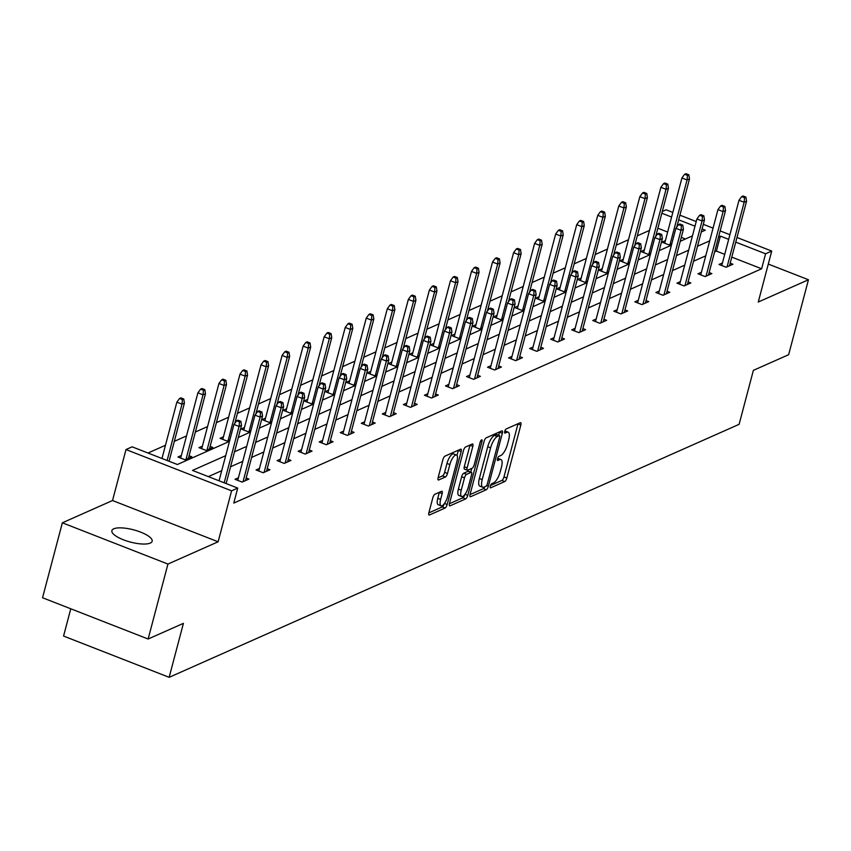 <?xml version="1.0" encoding="UTF-8"?>
<svg xmlns="http://www.w3.org/2000/svg" width="851" height="851" viewBox="0 0 851 851"><rect width="100%" height="100%" fill="white"/><g stroke="black" fill="none" stroke-linecap="round" stroke-linejoin="round"><path stroke-width="1.28" d="M490.272 486.166A2.234 0.755 111.3 0 0 490.378 487.836A2.234 0.755 111.3 0 0 490.655 487.814L504.717 481.57A3.191 1.074 111.3 0 0 506.824 478.039L520.823 425.064A3.191 1.074 111.3 0 0 520.652 422.681A3.191 1.074 111.3 0 0 520.269 422.713L506.207 428.957A2.234 0.755 111.3 0 0 504.728 431.425A2.234 0.755 111.3 0 0 504.845 433.106A2.234 0.755 111.3 0 0 505.111 433.074L506.93 432.265A10.223 3.447 111.3 0 1 508.164 432.17A10.223 3.447 111.3 0 1 508.685 439.807L507.515 444.222A10.223 3.447 111.3 0 1 500.792 455.519L498.973 456.327A2.234 0.755 111.3 0 0 497.505 458.795A2.234 0.755 111.3 0 0 497.612 460.465A2.234 0.755 111.3 0 0 497.888 460.444L499.707 459.636A10.223 3.447 111.3 0 1 500.941 459.54A10.223 3.447 111.3 0 1 501.452 467.178L500.282 471.592A10.223 3.447 111.3 0 1 493.559 482.889L491.74 483.698A2.234 0.755 111.3 0 0 490.272 486.166M113.747 528.811A20.828 6.319 -165.2 0 1 137.213 530.896A20.828 6.319 -165.2 0 1 152.148 541.268A20.828 6.319 -165.2 0 1 150.276 543.087A20.828 6.319 -165.2 0 1 126.799 541.002A20.828 6.319 -165.2 0 1 111.875 530.63A20.828 6.319 -165.2 0 1 113.747 528.811M62.357 522.801L167.934 564.064L218.122 541.789L112.534 500.526L62.357 522.801L42.55 597.753L148.138 639.016L183.412 623.357L169.158 677.322L739.115 424.33L753.369 370.366L788.643 354.707L808.45 279.756L768.293 264.065M148.138 639.016L167.934 564.064M434.925 494.24A3.191 1.074 111.3 0 0 432.819 497.771L428.893 512.632A3.191 1.074 111.3 0 0 429.053 515.015A3.191 1.074 111.3 0 0 429.447 514.983L445.073 508.047A3.191 1.074 111.3 0 0 447.169 504.515L461.168 451.551A3.191 1.074 111.3 0 0 461.008 449.158A3.191 1.074 111.3 0 0 460.614 449.19L444.999 456.125A3.191 1.074 111.3 0 0 442.892 459.657L438.148 477.613A3.191 1.074 111.3 0 0 438.308 479.996A3.191 1.074 111.3 0 0 438.701 479.964L445.381 476.996A3.191 1.074 111.3 0 0 447.488 473.464L449.839 464.561A8.542 2.883 111.3 0 1 456.487 455.03A8.542 2.883 111.3 0 1 456.923 461.423L447.711 496.293A8.542 2.883 111.3 0 1 441.052 505.824A8.542 2.883 111.3 0 1 440.627 499.441L442.158 493.623A3.191 1.074 111.3 0 0 441.999 491.24A3.191 1.074 111.3 0 0 441.616 491.272L434.925 494.24M736.987 237.482L771.729 251.066L758.262 302.031L808.45 279.756M771.729 251.066L765.592 253.789L735.753 242.131M225.685 455.689L192.496 470.422L237.727 488.091L233.77 503.09L761.634 268.778L765.592 253.789M237.727 488.091L231.589 490.825L126.001 449.551L132.139 446.828L177.37 464.508L229.462 441.382M218.122 541.789L231.589 490.825M470.082 494.346A3.191 1.074 111.3 0 0 470.241 496.739A3.191 1.074 111.3 0 0 470.624 496.707L486.251 489.772A3.191 1.074 111.3 0 0 488.346 486.24L502.345 433.265A3.191 1.074 111.3 0 0 502.186 430.883A3.191 1.074 111.3 0 0 501.803 430.914L486.176 437.85A3.191 1.074 111.3 0 0 484.07 441.382L470.082 494.346M465.657 498.909L450.03 505.845A3.191 1.074 111.3 0 1 449.647 505.877A3.191 1.074 111.3 0 1 449.488 503.494L463.487 450.519A3.191 1.074 111.3 0 1 465.582 446.988L472.273 444.02A3.191 1.074 111.3 0 1 472.656 443.988A3.191 1.074 111.3 0 1 472.816 446.371L467.146 467.859A3.191 1.074 111.3 0 0 467.305 470.241A3.191 1.074 111.3 0 0 467.688 470.209L472.124 468.241A3.191 1.074 111.3 0 0 474.23 464.71L480.134 442.35A2.234 0.755 111.3 0 1 481.879 439.85A2.234 0.755 111.3 0 1 481.985 441.52L467.763 495.378A3.191 1.074 111.3 0 1 465.657 498.909L462.806 497.792L449.424 503.728M70.771 608.784L63.57 636.059L169.158 677.322M181.348 455.487L177.944 457.008L185.071 459.795L191.815 456.796L189.092 455.732M229.855 439.914L227.164 441.105L220.026 438.318L223.441 436.808M271.937 421.234L269.256 422.426L262.119 419.639L265.523 418.128M314.03 402.555L311.338 403.746L304.211 400.959L307.615 399.449M356.122 383.865L353.431 385.056L346.293 382.269L349.708 380.759M398.204 365.185L395.524 366.377L388.386 363.59L391.79 362.079M440.297 346.506L437.605 347.697L430.478 344.91L433.882 343.4M482.389 327.816L479.698 329.018L472.56 326.231L475.975 324.71M524.482 309.136L521.791 310.328L514.653 307.541L518.057 306.03M566.564 290.457L563.873 291.648L556.745 288.861L560.149 287.351M608.656 271.777L605.965 272.969L598.827 270.182L602.242 268.671M650.749 253.087L648.058 254.289L640.92 251.492L644.324 249.981M685.427 238.993L681.279 237.376M667.641 232.046L657.887 228.228M649.494 230.419L637.303 235.833M628.453 239.759L616.252 245.173M607.412 249.098L595.211 254.513M586.36 258.449L574.17 263.853M565.319 267.788L553.118 273.203M544.278 277.128L532.077 282.543M523.227 286.468L511.036 291.882M502.186 295.808L489.985 301.222M481.145 305.147L468.944 310.562M460.093 314.487L447.903 319.902M439.052 323.837L426.851 329.241M418.011 333.177L405.81 338.592M396.96 342.517L384.769 347.931M375.919 351.857L363.717 357.271M354.878 361.196L342.676 366.611M333.826 370.536L321.635 375.951M312.785 379.876L300.584 385.29M291.744 389.226L279.543 394.63M270.692 398.566L258.502 403.98M249.651 407.906L237.45 413.32M228.6 417.245L216.409 422.66M207.559 426.585L195.368 432M186.518 435.925L174.317 441.339M165.466 445.264L147.989 453.03M671.79 243.748L669.099 244.939L661.961 242.152L665.376 240.642M629.697 262.427L627.006 263.629L619.879 260.842L623.283 259.321M587.615 281.117L584.924 282.309L577.786 279.522L581.19 278.011M545.523 299.797L542.832 300.988L535.694 298.201L539.109 296.691M503.43 318.476L500.739 319.678L493.612 316.88L497.016 315.37M461.348 337.166L458.657 338.358L451.519 335.571L454.923 334.06M419.256 355.846L416.565 357.037L409.427 354.25L412.841 352.74M377.163 374.525L374.472 375.716L367.345 372.929L370.749 371.419M335.071 393.205L332.39 394.407L325.252 391.62L328.656 390.098M292.989 411.895L290.297 413.086L283.16 410.299L286.574 408.788M250.896 430.574L248.205 431.765L241.078 428.978L244.482 427.468M202.389 446.147L198.985 447.658L206.123 450.445L212.867 447.456L210.133 446.392M662.301 211.505L666.142 209.793L672.833 212.41M112.534 500.526L126.001 449.551M679.906 215.175L696.224 221.558M703.309 224.324L713.064 228.132M720.148 230.898L729.903 234.716M701.298 231.951L705.234 230.196L702.086 228.962M695.001 226.196L678.683 219.824M671.609 217.058L661.844 213.239M238.312 437.457L250.513 432.042M259.353 428.117L271.554 422.702M280.405 418.777L292.595 413.363M301.445 409.437L313.647 404.023M322.486 400.098L334.688 394.683M343.538 390.747L355.729 385.333M364.579 381.408L376.78 375.993M385.62 372.068L397.821 366.653M406.672 362.728L418.862 357.314M427.713 353.388L439.914 347.974M448.754 344.049L460.955 338.634M469.805 334.709L481.996 329.294M490.846 325.359L503.047 319.944M511.887 316.019L524.088 310.604M532.939 306.679L545.129 301.265M553.98 297.339L566.181 291.925M575.021 288L587.222 282.585M596.072 278.66L608.263 273.245M617.113 269.32L629.314 263.906M638.154 259.97L650.355 254.566M659.206 250.63L671.396 245.216M680.247 241.29L692.448 235.876M728.679 239.354L720.361 236.11L718.563 236.908M709.713 240.844L697.512 246.247M688.661 250.183L676.471 255.598M667.62 259.523L655.43 264.938M646.579 268.863L634.378 274.277M625.528 278.203L613.337 283.617M604.487 287.542L592.296 292.957M583.446 296.882L571.244 302.296M562.394 306.232L550.203 311.636M541.353 315.572L529.162 320.987M520.312 324.912L508.111 330.326M499.26 334.252L487.07 339.666M478.219 343.591L466.029 349.006M457.178 352.931L444.977 358.345M436.127 362.271L423.936 367.685M415.086 371.621L402.895 377.025M394.045 380.961L381.844 386.375M372.993 390.301L360.803 395.715M351.952 399.64L339.762 405.055M330.911 408.98L318.71 414.394M309.86 418.32L297.669 423.734M288.819 427.659L276.628 433.074M267.778 436.999L255.577 442.414M246.726 446.35L234.536 451.764M724.722 254.353L716.404 251.098L714.595 251.907M705.756 255.832L693.554 261.246M684.704 265.172L672.513 270.586M663.663 274.511L651.462 279.926M642.611 283.851L630.421 289.266M621.57 293.191L609.38 298.605M600.529 302.53L588.328 307.945M579.478 311.881L567.287 317.295M558.437 321.221L546.246 326.635M537.396 330.56L525.195 335.975M516.344 339.9L504.154 345.315M495.303 349.24L483.113 354.654M474.262 358.579L462.061 363.994M453.211 367.919L441.02 373.334M432.17 377.27L419.979 382.673M411.129 386.609L398.928 392.024M390.077 395.949L377.887 401.364M369.036 405.289L356.846 410.703M347.995 414.628L335.794 420.043M326.944 423.968L314.753 429.383M305.903 433.308L293.712 438.722M284.862 442.658L272.66 448.062M263.81 451.998L251.619 457.412M242.769 461.338L230.578 466.752M221.728 470.677L208.346 476.613M716.404 251.098L720.361 236.11M761.634 268.778L731.796 257.119M246.162 478.039L248.896 479.102L242.152 482.091L235.014 479.304L238.418 477.794M267.214 468.699L269.937 469.763L263.193 472.752L256.055 469.965L259.47 468.454M288.255 459.359L290.978 460.423L284.234 463.412L277.107 460.625L280.511 459.115M309.296 450.009L312.03 451.083L305.286 454.072L298.148 451.285L301.552 449.775M330.348 440.669L333.071 441.733L326.327 444.733L319.189 441.946L322.603 440.435M351.389 431.329L354.112 432.393L347.368 435.393L340.24 432.606L343.644 431.095M372.44 421.99L375.163 423.053L368.419 426.053L361.281 423.266L364.685 421.745M393.481 412.65L396.204 413.714L389.46 416.713L382.322 413.916L385.737 412.405M414.522 403.31L417.245 404.374L410.501 407.363L403.374 404.576L406.778 403.066M435.574 393.97L438.297 395.034L431.553 398.023L424.415 395.236L427.819 393.726M456.615 384.62L459.338 385.694L452.594 388.684L445.456 385.897L448.871 384.386M477.656 375.28L480.379 376.344L473.635 379.344L466.508 376.557L469.912 375.046M498.707 365.941L501.43 367.004L494.686 370.004L487.549 367.217L490.953 365.707M519.748 356.601L522.471 357.665L515.727 360.664L508.59 357.877L512.004 356.356M540.789 347.261L543.512 348.325L536.768 351.325L529.641 348.527L533.045 347.017M561.841 337.921L564.564 338.985L557.82 341.974L550.682 339.187L554.086 337.677M582.882 328.582L585.605 329.645L578.861 332.635L571.723 329.848L575.138 328.337M603.923 319.231L606.646 320.306L599.902 323.295L592.775 320.508L596.179 318.997M624.974 309.892L627.698 310.955L620.953 313.955L613.816 311.168L617.22 309.658M646.015 300.552L648.739 301.616L641.994 304.615L634.857 301.828L638.271 300.318M667.056 291.212L669.78 292.276L663.035 295.276L655.908 292.489L659.312 290.968M688.108 281.872L690.831 282.936L684.087 285.936L676.949 283.138L680.353 281.628M709.149 272.533L711.872 273.596L705.128 276.586L697.99 273.799L701.405 272.288M730.19 263.193L732.924 264.257L726.169 267.246L719.042 264.459L722.446 262.948M500.941 459.54L498.08 458.423A10.223 3.447 111.3 0 0 497.644 458.338M508.164 432.17L505.313 431.053A10.223 3.447 111.3 0 0 504.877 430.968M490.484 485.506L501.867 480.453A3.191 1.074 111.3 0 0 503.973 476.922L517.961 423.958A3.191 1.074 111.3 0 0 518.025 423.713M498.654 435.318L499.494 432.148A3.191 1.074 111.3 0 0 499.548 431.914M470.018 494.591L483.4 488.655A3.191 1.074 111.3 0 0 484.9 486.729M485.878 486.293A2.234 0.755 111.3 0 0 487.357 483.825L499.633 437.329A2.234 0.755 111.3 0 0 499.526 435.659A2.234 0.755 111.3 0 0 499.25 435.68L497.335 436.531A10.223 3.447 111.3 0 0 490.612 447.828L482.209 479.613A10.223 3.447 111.3 0 0 482.73 487.251A10.223 3.447 111.3 0 0 483.964 487.144L485.878 486.293M496.856 434.744A2.234 0.755 111.3 0 0 496.676 434.542A2.234 0.755 111.3 0 0 496.399 434.563L499.25 435.68M482.73 487.251L479.879 486.134A10.223 3.447 111.3 0 1 479.358 478.496L487.751 446.711A10.223 3.447 111.3 0 1 494.484 435.414L496.399 434.563M464.837 469.092A3.191 1.074 111.3 0 1 464.455 469.135A3.191 1.074 111.3 0 1 464.284 466.742L469.965 445.264A3.191 1.074 111.3 0 0 470.029 445.02M471.731 468.412L470.773 472.082M461.253 490.155A8.542 2.883 111.3 0 0 461.689 496.537A8.542 2.883 111.3 0 0 468.337 487.006L471.582 474.72A3.191 1.074 111.3 0 0 471.422 472.326A3.191 1.074 111.3 0 0 471.039 472.369L466.603 474.337A3.191 1.074 111.3 0 0 464.497 477.868L461.253 490.155L458.402 489.038A8.542 2.883 111.3 0 0 458.827 495.42L461.689 496.537M468.827 471.497A3.191 1.074 111.3 0 0 468.571 471.22A3.191 1.074 111.3 0 0 468.178 471.252L471.039 472.369M458.402 489.038L461.646 476.751A3.191 1.074 111.3 0 1 463.742 473.22L468.178 471.252M462.806 497.792A3.191 1.074 111.3 0 0 464.837 494.516M441.052 505.824L438.201 504.707A8.542 2.883 111.3 0 1 437.765 498.324L439.307 492.506A3.191 1.074 111.3 0 0 439.361 492.272M456.487 455.03L453.636 453.913A8.542 2.883 111.3 0 0 446.988 463.444L449.839 464.561M438.084 477.847L442.531 475.879A3.191 1.074 111.3 0 0 444.626 472.348L446.988 463.444M456.987 455.434L458.317 450.434A3.191 1.074 111.3 0 0 458.37 450.19M428.84 512.876L442.212 506.93A3.191 1.074 111.3 0 0 444.201 503.813M688.842 174.795L685.991 173.678L684.64 174.274L687.491 175.391L688.842 174.795L689.501 178.901L687.065 179.976L681.928 177.965L664.695 243.216M687.491 175.391L687.065 179.976L670.014 244.535M689.501 178.901L676.768 227.079M681.928 177.965L684.64 174.274M744.572 197.698L745.923 197.102L743.061 195.985L741.721 196.581L744.572 197.698L744.146 202.283L746.572 201.208L729.509 265.767M727.084 266.842L744.146 202.283L739.008 200.272L721.765 265.523M741.721 196.581L739.008 200.272M746.572 201.208L745.923 197.102M667.801 184.135L664.95 183.018L663.599 183.614L666.45 184.731L667.801 184.135L668.45 188.241L666.025 189.316L660.887 187.305L643.643 252.566M666.45 184.731L666.025 189.316L648.962 253.885M668.45 188.241L655.717 236.418M660.887 187.305L663.599 183.614M646.76 193.475L643.899 192.358L642.558 192.964L645.409 194.071L646.76 193.475L647.409 197.581L644.984 198.655L639.846 196.655L622.602 261.906M645.409 194.071L644.984 198.655L627.921 263.225M647.409 197.581L634.676 245.758M639.846 196.655L642.558 192.964M723.52 207.038L724.871 206.442L722.02 205.325L720.669 205.921L723.52 207.038L723.095 211.622L725.531 210.548L708.468 275.107M706.043 276.181L723.095 211.622L717.957 209.612L700.724 274.862M720.669 205.921L717.957 209.612M725.531 210.548L724.871 206.442M702.479 216.377L703.83 215.782L700.979 214.665L699.628 215.26L702.479 216.377L702.054 220.962L704.479 219.888L687.427 284.447M684.991 285.532L702.054 220.962L696.916 218.952L679.672 284.213M699.628 215.26L696.916 218.952M704.479 219.888L703.83 215.782M625.708 202.815L622.858 201.698L621.507 202.304L624.357 203.421L625.708 202.815L626.368 206.921L623.932 207.995L618.794 205.995L601.561 271.246M624.357 203.421L623.932 207.995L606.88 272.565M626.368 206.921L613.635 255.098M618.794 205.995L621.507 202.304M681.438 225.717L682.789 225.121L679.928 224.004L678.587 224.611L681.438 225.717L681.013 230.302L683.438 229.227L666.376 293.786M663.95 294.871L681.013 230.302L675.875 228.302L658.631 293.552M678.587 224.611L675.875 228.302M683.438 229.227L682.789 225.121M604.667 212.154L601.817 211.048L600.466 211.644L603.316 212.761L604.667 212.154L605.316 216.26L602.891 217.345L597.753 215.335L580.51 280.585M603.316 212.761L602.891 217.345L585.828 281.904M605.316 216.26L592.583 264.448M597.753 215.335L600.466 211.644M660.387 235.067L661.738 234.461L658.887 233.344L657.536 233.951L660.387 235.067L659.961 239.642L662.386 238.567L645.335 303.137M642.909 304.211L659.961 239.642L654.823 237.642L637.59 302.892M657.536 233.951L654.823 237.642M662.386 238.567L661.738 234.461M583.626 221.505L580.765 220.388L579.425 220.983L582.275 222.1L583.626 221.505L584.275 225.6L581.85 226.685L576.712 224.675L559.469 289.925M582.275 222.1L581.85 226.685L564.787 291.244M584.275 225.6L571.542 273.788M576.712 224.675L579.425 220.983M639.346 244.407L640.697 243.801L637.846 242.695L636.495 243.29L639.346 244.407L638.92 248.992L641.346 247.907L624.294 312.477M621.858 313.551L638.92 248.992L633.782 246.981L616.539 312.232M636.495 243.29L633.782 246.981M641.346 247.907L640.697 243.801M562.575 230.844L559.724 229.727L558.373 230.323L561.224 231.44L562.575 230.844L563.224 234.95L560.798 236.025L555.66 234.014L538.428 299.265M561.224 231.44L560.798 236.025L543.746 300.584M563.224 234.95L550.501 283.128M555.66 234.014L558.373 230.323M618.305 253.747L619.656 253.151L616.794 252.034L615.454 252.63L618.305 253.747L617.879 258.332L620.305 257.247L603.242 321.816M600.817 322.891L617.879 258.332L612.741 256.321L595.498 321.572M615.454 252.63L612.741 256.321M620.305 257.247L619.656 253.151M541.534 240.184L538.683 239.067L537.332 239.663L540.183 240.78L541.534 240.184L542.183 244.29L539.757 245.365L534.619 243.354L517.376 308.605M540.183 240.78L539.757 245.365L522.695 309.924M542.183 244.29L529.45 292.467M534.619 243.354L537.332 239.663M597.253 263.087L598.604 262.491L595.753 261.374L594.402 261.97L597.253 263.087L596.828 267.671L599.253 266.597L582.201 331.156M579.776 332.23L596.828 267.671L591.69 265.661L574.457 330.911M594.402 261.97L591.69 265.661M599.253 266.597L598.604 262.491M520.493 249.524L517.631 248.407L516.291 249.003L519.142 250.12L520.493 249.524L521.142 253.63L518.716 254.704L513.578 252.694L496.335 317.955M519.142 250.12L518.716 254.704L501.654 319.274M521.142 253.63L508.409 301.807M513.578 252.694L516.291 249.003M576.212 272.426L577.563 271.831L574.712 270.714L573.361 271.309L576.212 272.426L575.787 277.011L578.212 275.937L561.16 340.496M558.724 341.57L575.787 277.011L570.649 275.001L553.405 340.251M573.361 271.309L570.649 275.001M578.212 275.937L577.563 271.831M499.441 258.864L496.59 257.747L495.239 258.353L498.09 259.459L499.441 258.864L500.09 262.97L497.665 264.044L492.527 262.044L475.294 327.295M498.09 259.459L497.665 264.044L480.613 328.614M500.09 262.97L487.368 311.147M492.527 262.044L495.239 258.353M555.171 281.766L556.522 281.17L553.661 280.053L552.31 280.649L555.171 281.766L554.746 286.351L557.171 285.276L540.108 349.835M537.683 350.92L554.746 286.351L549.608 284.34L532.364 349.601M552.31 280.649L549.608 284.34M557.171 285.276L556.522 281.17M478.4 268.203L475.549 267.086L474.198 267.693L477.049 268.81L478.4 268.203L479.049 272.309L476.624 273.384L471.486 271.384L454.243 336.634M477.049 268.81L476.624 273.384L459.561 337.953M479.049 272.309L466.316 320.487M471.486 271.384L474.198 267.693M534.12 291.106L535.47 290.51L532.62 289.393L531.269 290L534.12 291.106L533.694 295.691L536.119 294.616L519.067 359.175M516.642 360.26L533.694 295.691L528.556 293.691L511.323 358.941M531.269 290L528.556 293.691M536.119 294.616L535.47 290.51M457.359 277.543L454.498 276.437L453.147 277.032L456.008 278.149L457.359 277.543L458.008 281.649L455.583 282.734L450.445 280.724L433.202 345.974M456.008 278.149L455.583 282.734L438.52 347.293M458.008 281.649L445.275 329.837M450.445 280.724L453.147 277.032M513.079 300.456L514.429 299.85L511.579 298.733L510.228 299.339L513.079 300.456L512.653 305.03L515.078 303.956L498.026 368.515M495.59 369.6L512.653 305.03L507.515 303.03L490.272 368.281M510.228 299.339L507.515 303.03M515.078 303.956L514.429 299.85M436.308 286.893L433.457 285.776L432.106 286.372L434.957 287.489L436.308 286.893L436.957 290.989L434.531 292.074L429.393 290.063L412.161 355.314M434.957 287.489L434.531 292.074L417.479 356.633M436.957 290.989L424.234 339.177M429.393 290.063L432.106 286.372M492.038 309.796L493.389 309.19L490.527 308.083L489.176 308.679L492.038 309.796L491.612 314.381L494.037 313.296L476.975 377.865M474.55 378.94L491.612 314.381L486.474 312.37L469.231 377.621M489.176 308.679L486.474 312.37M494.037 313.296L493.389 309.19M415.267 296.233L412.416 295.116L411.065 295.712L413.916 296.829L415.267 296.233L415.916 300.329L413.49 301.414L408.352 299.403L391.109 364.654M413.916 296.829L413.49 301.414L396.428 365.973M415.916 300.329L403.183 348.516M408.352 299.403L411.065 295.712M470.986 319.136L472.337 318.54L469.486 317.423L468.135 318.019L470.986 319.136L470.56 323.72L472.986 322.635L455.934 387.205M453.509 388.279L470.56 323.72L465.423 321.71L448.19 386.96M468.135 318.019L465.423 321.71M472.986 322.635L472.337 318.54M394.226 305.573L391.364 304.456L390.013 305.052L392.875 306.169L394.226 305.573L394.875 309.679L392.449 310.753L387.311 308.743L370.068 373.993M392.875 306.169L392.449 310.753L375.387 375.312M394.875 309.679L382.142 357.856M387.311 308.743L390.013 305.052M449.945 328.475L451.296 327.88L448.445 326.763L447.094 327.358L449.945 328.475L449.519 333.06L451.945 331.986L434.893 396.545M432.457 397.619L449.519 333.06L444.382 331.05L427.138 396.3M447.094 327.358L444.382 331.05M451.945 331.986L451.296 327.88M373.174 314.913L370.323 313.796L368.972 314.391L371.823 315.508L373.174 314.913L373.823 319.019L371.398 320.093L366.26 318.083L349.027 383.344M371.823 315.508L371.398 320.093L354.346 384.663M373.823 319.019L361.101 367.196M366.26 318.083L368.972 314.391M428.904 337.815L430.255 337.219L427.393 336.102L426.043 336.698L428.904 337.815L428.478 342.4L430.904 341.325L413.841 405.884M411.416 406.959L428.478 342.4L423.341 340.389L406.097 405.64M426.043 336.698L423.341 340.389M430.904 341.325L430.255 337.219M352.133 324.252L349.282 323.135L347.931 323.742L350.782 324.848L352.133 324.252L352.782 328.358L350.357 329.433L345.219 327.433L327.975 392.683M350.782 324.848L350.357 329.433L333.294 394.002M352.782 328.358L340.049 376.536M345.219 327.433L347.931 323.742M407.852 347.155L409.203 346.559L406.352 345.442L405.002 346.038L407.852 347.155L407.427 351.74L409.852 350.665L392.8 415.224M390.375 416.309L407.427 351.74L402.289 349.729L385.056 414.99M405.002 346.038L402.289 349.729M409.852 350.665L409.203 346.559M331.092 333.592L328.231 332.475L326.88 333.081L329.741 334.198L331.092 333.592L331.741 337.698L329.305 338.772L324.178 336.773L306.934 402.023M329.741 334.198L329.305 338.772L312.253 403.342M331.741 337.698L319.008 385.875M324.178 336.773L326.88 333.081M386.811 356.495L388.162 355.899L385.312 354.782L383.961 355.388L386.811 356.495L386.386 361.079L388.811 360.005L371.749 424.564M369.323 425.649L386.386 361.079L381.248 359.079L364.005 424.33M383.961 355.388L381.248 359.079M388.811 360.005L388.162 355.899M310.041 342.932L307.19 341.825L305.839 342.421L308.69 343.538L310.041 342.932L310.689 347.038L308.264 348.123L303.126 346.112L285.893 411.363M308.69 343.538L308.264 348.123L291.212 412.682M310.689 347.038L297.967 395.226M303.126 346.112L305.839 342.421M365.77 365.845L367.121 365.239L364.26 364.122L362.909 364.728L365.77 365.845L365.334 370.419L367.77 369.345L350.708 433.904M348.282 434.989L365.334 370.419L360.207 368.419L342.964 433.67M362.909 364.728L360.207 368.419M367.77 369.345L367.121 365.239M289 352.282L286.149 351.165L284.798 351.761L287.649 352.878L289 352.282L289.648 356.378L287.223 357.463L282.085 355.452L264.842 420.702M287.649 352.878L287.223 357.463L270.161 422.022M289.648 356.378L276.915 404.565M282.085 355.452L284.798 351.761M344.719 375.185L346.07 374.578L343.219 373.472L341.868 374.068L344.719 375.185L344.293 379.769L346.719 378.684L329.667 443.254M327.241 444.328L344.293 379.769L339.155 377.759L321.923 443.009M341.868 374.068L339.155 377.759M346.719 378.684L346.07 374.578M267.959 361.622L265.097 360.505L263.746 361.101L266.608 362.218L267.959 361.622L268.608 365.717L266.172 366.802L261.044 364.792L243.801 430.042M266.608 362.218L266.172 366.802L249.12 431.361M268.608 365.717L255.874 413.905M261.044 364.792L263.746 361.101M323.678 384.524L325.029 383.929L322.178 382.812L320.827 383.407L323.678 384.524L323.252 389.109L325.678 388.024L308.615 452.594M306.19 453.668L323.252 389.109L318.114 387.099L300.871 452.349M320.827 383.407L318.114 387.099M325.678 388.024L325.029 383.929M246.907 370.962L244.056 369.845L242.705 370.44L245.556 371.557L246.907 370.962L247.556 375.068L245.131 376.142L239.993 374.132L222.76 439.382M245.556 371.557L245.131 376.142L228.079 440.701M247.556 375.068L234.833 423.245M239.993 374.132L242.705 370.44M302.637 393.864L303.988 393.268L301.126 392.151L299.775 392.747L302.637 393.864L302.201 398.449L304.637 397.364L287.574 461.933M285.149 463.008L302.201 398.449L297.073 396.438L279.83 461.689M299.775 392.747L297.073 396.438M304.637 397.364L303.988 393.268M225.866 380.301L223.015 379.184L221.664 379.78L224.515 380.897L225.866 380.301L226.515 384.407L224.09 385.482L218.952 383.471L201.708 448.732M224.515 380.897L224.09 385.482L207.027 450.051M226.515 384.407L209.452 448.966M218.952 383.471L221.664 379.78M281.585 403.204L282.936 402.608L280.085 401.491L278.734 402.087L281.585 403.204L281.16 407.789L283.585 406.714L266.533 471.273M264.108 472.348L281.16 407.789L276.022 405.778L258.789 471.029M278.734 402.087L276.022 405.778M283.585 406.714L282.936 402.608M204.825 389.641L201.964 388.524L200.613 389.13L203.474 390.237L204.825 389.641L205.474 393.747L203.038 394.821L197.911 392.822L180.667 458.072M203.474 390.237L203.038 394.821L185.986 459.391M205.474 393.747L188.411 458.306M197.911 392.822L200.613 389.13M260.544 412.544L261.895 411.948L259.044 410.831L257.693 411.427L260.544 412.544L260.119 417.128L262.544 416.054L245.482 480.613M243.056 481.698L260.119 417.128L254.981 415.118L237.737 480.379M257.693 411.427L254.981 415.118M262.544 416.054L261.895 411.948M183.773 398.981L180.923 397.864L179.572 398.47L182.422 399.587L183.773 398.981L184.422 403.087L181.997 404.161L176.859 402.161L161.977 458.487M182.422 399.587L181.997 404.161L167.115 460.497M184.422 403.087L169.062 461.263M176.859 402.161L179.572 398.47M239.503 421.883L240.844 421.288L237.993 420.171L236.642 420.777L239.503 421.883L239.067 426.468L241.503 425.394L226.132 483.559M224.185 482.804L239.067 426.468L233.94 424.468L219.047 480.794M236.642 420.777L233.94 424.468M241.503 425.394L240.844 421.288M497.505 458.785L499.707 459.636M504.739 431.414L506.93 432.265M517.961 423.958L520.823 425.064M503.973 476.922L506.824 478.039M501.867 480.453L504.717 481.57M499.494 432.148L502.345 433.265M486.602 485.559L488.346 486.24M483.4 488.655L486.251 489.772M469.975 496.452L470.624 496.707M494.484 435.414L497.335 436.531M487.751 446.711L490.612 447.828M479.358 478.496L482.209 479.613M449.392 505.59L450.03 505.845M469.965 445.264L472.816 446.371M464.284 466.742L467.146 467.859M480.655 441.009L481.985 441.52M464.997 494.303L467.763 495.378M463.742 473.22L466.603 474.337M461.646 476.751L464.497 477.868M439.307 492.506L442.158 493.623M437.765 498.324L440.627 499.441M444.626 472.348L447.488 473.464M442.531 475.879L445.381 476.996M438.052 479.709L438.701 479.964M458.317 450.434L461.168 451.551M444.456 503.462L447.169 504.515M442.212 506.93L445.073 508.047M428.798 514.727L429.447 514.983M496.676 434.542L499.526 435.659M464.455 469.135L467.305 470.241M468.571 471.22L471.422 472.326"/></g></svg>
